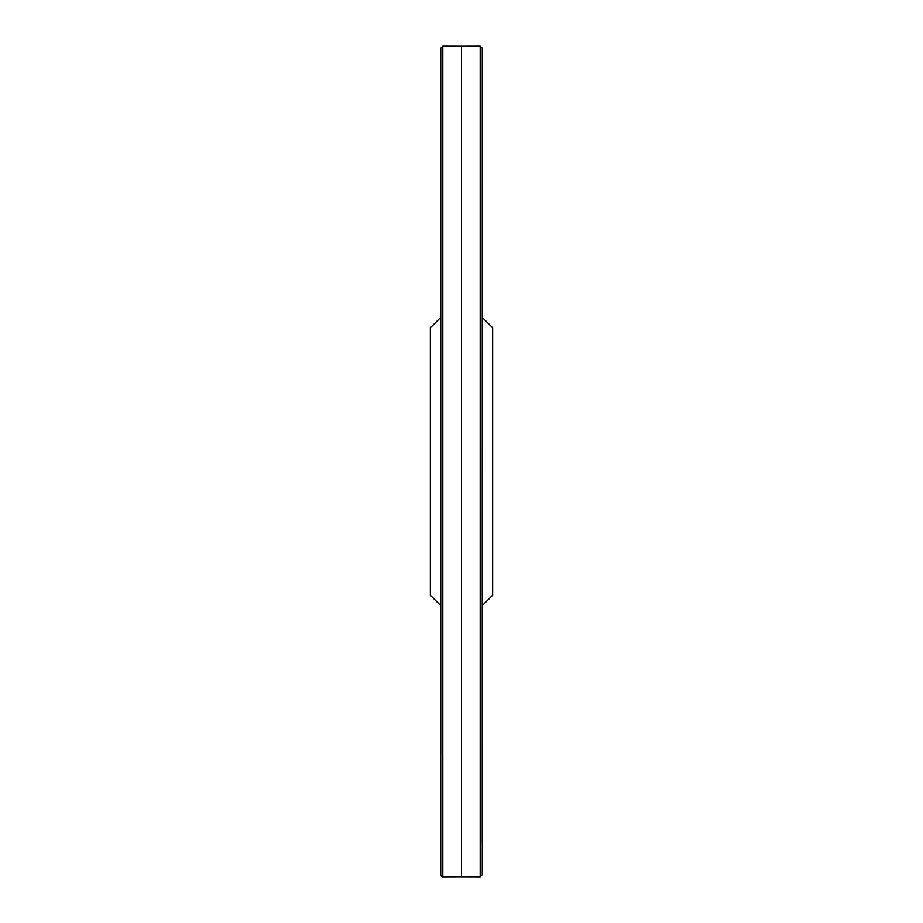 <?xml version="1.0" encoding="UTF-8"?>
<svg xmlns="http://www.w3.org/2000/svg" width="923" height="923" viewBox="0 0 923 923"><rect width="100%" height="100%" fill="white"/><g stroke="black" fill="none" stroke-linecap="round" stroke-linejoin="round"><path stroke-width="1.38" d="M461.5 845.456L461.5 876.792L442.809 876.85L440.733 874.773A2.077 2.077 135.7 0 0 442.809 876.85L442.809 46.15L461.5 46.208L461.5 845.456M440.733 605.58L430.349 595.197L430.349 327.803L440.733 317.42M480.191 876.85L482.268 874.773L482.268 605.58L492.651 595.197L492.651 327.803L482.268 317.42L482.268 48.227L480.191 46.15L480.191 876.85L461.5 876.792M440.767 48.584L440.767 753.422M482.268 874.773L482.268 48.227L482.233 842.953M442.809 46.15L440.733 48.227L440.733 874.773M480.191 46.15L461.5 46.208"/></g></svg>
